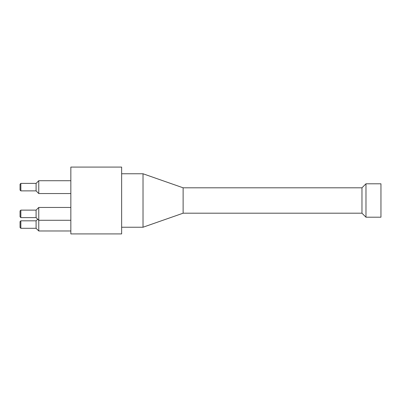<?xml version="1.0" encoding="UTF-8"?>
<svg xmlns="http://www.w3.org/2000/svg" width="401" height="401" viewBox="0 0 401 401"><rect width="100%" height="100%" fill="white"/><g stroke="black" fill="none" stroke-linecap="round" stroke-linejoin="round"><path stroke-width="0.6" d="M365.978 200.5L365.978 183.793L380.95 183.793L380.95 217.207L365.978 217.207L365.978 200.5M361.968 187.803L183.122 187.803L183.122 213.197L361.968 213.197L361.968 187.803L365.978 183.793M20.05 221.618L20.05 227.502L20.852 228.304L20.852 220.816L20.05 221.618M20.852 220.816L36.09 220.816L36.09 228.304L20.852 228.304M20.05 184.194L20.05 190.074L20.852 190.876L20.852 183.392L20.05 184.194M20.852 183.392L36.09 183.392L36.09 190.876L20.852 190.876M20.05 210.926L20.05 216.806L20.852 217.608L20.852 210.124L20.05 210.926M20.852 210.124L36.09 210.124L36.09 217.608L20.852 217.608M70.842 200.5L70.842 167.082L121.638 167.082L121.638 233.918L70.842 233.918L70.842 200.5M36.09 228.304L38.762 230.976L38.762 207.452L36.09 210.124M36.09 190.876L38.762 193.548L38.762 180.716L36.09 183.392M183.122 213.197L143.022 227.232L143.022 173.768L183.122 187.803M361.968 213.197L365.978 217.207M36.09 220.816L37.694 219.212M70.842 230.976L38.762 230.976M70.842 180.716L38.762 180.716M70.842 193.548L38.762 193.548M36.09 217.608L38.762 220.284L70.842 220.284M70.842 207.452L38.762 207.452M121.638 227.232L143.022 227.232M121.638 173.768L143.022 173.768"/></g></svg>
